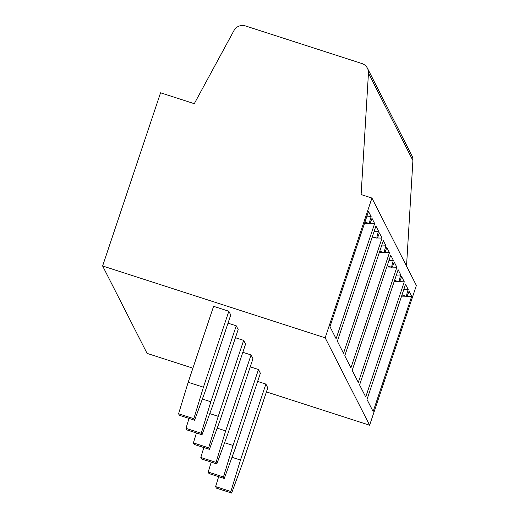 <?xml version="1.0" encoding="UTF-8"?>
<svg xmlns="http://www.w3.org/2000/svg" width="519" height="519" viewBox="0 0 519 519"><rect width="100%" height="100%" fill="white"/><g stroke="black" fill="none" stroke-linecap="round" stroke-linejoin="round"><path stroke-width="0.78" d="M213.594 306.32L228.84 311.244L230.747 314.988L205.329 390.943L194.599 420.215L193.827 418.697L178.581 413.773L188.183 382.276L213.594 306.32M228.016 323.155L236.249 325.809L238.156 329.559L212.738 405.514L202.008 434.779L201.236 433.261L185.99 428.344L189.02 418.411M242.827 352.291L251.066 354.944L252.974 358.694L227.556 434.65L216.825 463.915L216.053 462.397L200.808 457.479L203.837 447.547M235.425 337.72L243.658 340.38L245.565 344.123L220.147 420.079L209.417 449.35L208.644 447.832L193.399 442.908L196.429 432.976M192.899 368.172L147.065 353.381L102.619 265.975L325.166 337.817L369.619 425.223L416.381 285.469L371.935 198.063L361.114 194.567L368.458 73.134A9.66 9.563 -27 0 0 361.879 63.526L245.481 25.95A9.66 9.563 -27 0 0 233.952 30.576L194.288 103.683L160.559 92.797L102.619 265.975M266.422 391.91L369.619 425.223M250.236 366.855L258.475 369.515L260.376 373.258L234.964 449.214L224.234 478.486L223.462 476.967L208.216 472.043L211.246 462.111M257.645 381.426L265.884 384.079L267.785 387.829L242.373 463.785L231.643 493.05L230.871 491.532L215.625 486.614L218.655 476.682M209.417 449.35L194.171 444.426L193.399 442.908M243.658 340.38L218.239 416.335L209.773 413.598M336.098 338.725L329.961 326.659L368.503 211.46L371.15 216.663A6.442 0.662 107.9 0 0 369.593 223.624A6.442 0.662 107.9 0 0 371.993 218.33L374.64 223.527L336.098 338.725M343.507 353.296L337.369 341.223L375.912 226.024L378.559 231.227A6.442 0.662 107.9 0 0 377.002 238.195A6.442 0.662 107.9 0 0 379.402 232.895L382.049 238.098L343.507 353.296M396.866 267.233L358.324 382.432L352.18 370.358L390.729 255.16L393.376 260.363A6.442 0.662 107.9 0 0 391.819 267.33A6.442 0.662 107.9 0 0 394.219 262.03L396.866 267.233L392.092 267.116M350.915 367.861L344.772 355.787L383.32 240.595L385.967 245.798A6.442 0.662 107.9 0 0 384.41 252.759A6.442 0.662 107.9 0 0 386.811 247.466L389.458 252.662L350.915 367.861M325.166 337.817L371.935 198.063M365.733 396.996L359.589 384.923L398.138 269.731L400.785 274.934A6.442 0.662 107.9 0 0 399.228 281.895A6.442 0.662 107.9 0 0 401.628 276.595L404.275 281.798L365.733 396.996M411.684 296.368L373.142 411.561L366.998 399.494L405.547 284.295L408.194 289.498A6.442 0.662 107.9 0 0 406.637 296.466A6.442 0.662 107.9 0 0 409.037 291.165L411.684 296.368L406.909 296.252M393.376 260.363L388.926 260.544M391.086 267.09L386.772 266.987M385.967 245.798L381.517 245.98M389.458 252.662L384.683 252.545M383.677 252.526L379.363 252.416M405.903 296.226L401.589 296.122M408.194 289.498L403.743 289.68M216.825 463.915L201.58 458.991L200.808 457.479M251.066 354.944L225.648 430.9L217.182 428.169M225.648 430.9L216.053 462.397M218.239 416.335L208.644 447.832M406.526 266.078L412.91 160.54A9.66 9.563 -27 0 0 411.898 155.668L367.446 68.261M400.785 274.934L396.334 275.115M224.234 478.486L208.988 473.562L208.216 472.043M258.475 369.515L233.057 445.471L223.462 476.967M404.275 281.798L399.5 281.681M398.495 281.661L394.181 281.551M231.643 493.05L216.397 488.126L215.625 486.614M265.884 384.079L240.466 460.035L230.871 491.532M240.466 460.035L231.999 457.304M233.057 445.471L224.591 442.733M378.559 231.227L374.108 231.416M202.008 434.779L186.762 429.862L185.99 428.344M236.249 325.809L210.831 401.764L201.236 433.261M382.049 238.098L377.274 237.981M376.269 237.955L371.954 237.851M371.15 216.663L366.699 216.845M194.599 420.215L179.353 415.291L178.581 413.773M228.84 311.244L203.422 387.2L193.827 418.697M374.64 223.527L369.865 223.41M368.86 223.391L364.546 223.28M210.831 401.764L202.365 399.033M203.422 387.2L188.183 382.276M368.458 73.134L412.91 160.54M391.819 267.33L387.161 265.825M384.41 252.759L379.752 251.254M406.637 296.466L401.978 294.961M399.228 281.895L394.57 280.39M377.002 238.195L372.344 236.69M369.593 223.624L364.935 222.119"/></g></svg>
